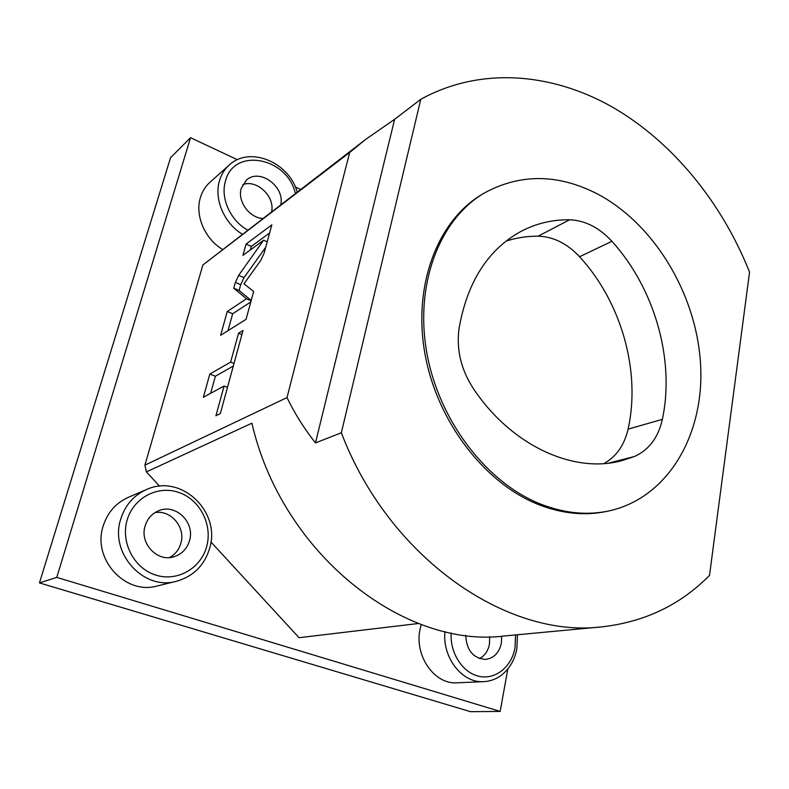 <?xml version="1.0" encoding="UTF-8"?>
<svg xmlns="http://www.w3.org/2000/svg" width="789" height="789" viewBox="0 0 789 789"><rect width="100%" height="100%" fill="white"/><g stroke="black" fill="none" stroke-linecap="round" stroke-linejoin="round"><path stroke-width="1.18" d="M507.82 669.052L500.157 711.422L56.788 577.39L190.543 137.7L237.381 159.723M190.543 137.7L170.542 157.731L39.45 582.913L470.569 711.688L500.157 711.422M295.352 186.963L300.708 189.488M159.565 486.182L146.419 471.891L144.91 465.155L202.862 264.996L364.597 140.225M418.545 623.488L299.041 637.69L210.929 541.974M103.181 526.016C107.531 512.495 115.914 502.938 128.321 497.336L146.488 489.545C133.745 495.305 125.165 505.167 120.727 519.132C109.286 553.178 143.726 590.961 176.43 581.276L157.208 585.971C125.352 595.379 91.978 558.947 103.181 526.016M222.567 249.432C204.834 238.919 194.755 215.348 200.406 197.536C202.25 191.451 205.406 186.391 209.874 182.348L229.145 165.098C224.579 169.231 221.364 174.418 219.5 180.661C213.77 198.956 224.175 223.307 242.361 234.254M444.976 631.565C442.116 657.582 462.285 683.382 483.736 681.647L457.147 682.801C434.325 684.783 413.919 655.284 420.162 628.863L421.277 624.494M39.45 582.913L56.788 577.39M202.862 264.996L349.665 152.484L365.711 139.357L394.648 119.297L420.784 99.306C479.673 66.779 550.761 72.489 611.436 106.545C672.12 141.221 721.757 202.162 749.55 272.166L709.508 575.388C680.434 604.926 644.505 622.087 601.711 626.861C507.159 638.705 388.977 558.02 341.341 432.767L315.482 442.915C304.179 428.565 294.692 413.456 287.018 397.587L144.91 465.155M146.419 471.891L251.918 423.19C281.86 554.065 404.56 649.288 505.128 635.904L601.711 626.861M315.482 442.915L394.648 119.297M349.665 152.484L287.018 397.587M341.341 432.767L420.784 99.306M606.327 511.489C584.945 515.917 562.705 513.757 539.607 504.99C485.087 484.101 436.84 421.612 424.857 353.265C412.765 284.888 437.806 220.634 481.911 194.449L483.835 193.295C439.68 219.5 414.619 283.882 426.76 352.407C438.773 420.912 487.119 483.558 541.718 504.506C564.855 513.294 587.115 515.464 608.516 511.025L606.327 511.489M483.835 193.295C519.981 173.432 557.882 173.669 597.52 193.995C654.939 224.411 696.874 295.135 700.612 364.952C704.449 434.65 668.036 498.224 608.516 511.025M611.899 241.306C599.236 227.597 585.142 220.427 569.609 219.786C552.359 219.539 536.066 223.455 520.73 231.532C487.691 249.847 467.108 282.284 458.981 328.865C456.338 349.626 461.023 369.36 473.035 388.06C510.966 445.578 573.662 473.982 621.732 460.687L634.336 456.535C648.893 450.036 658.233 437.648 662.356 419.363C675.128 359.685 654.594 288.271 611.899 241.306L579.58 256.731C621.298 301.99 641.053 371.234 628.083 429.137C624.375 445.144 616.337 456.614 603.97 463.557M569.609 219.786L538.137 236.177C527.141 236.108 516.44 237.755 506.055 241.118M538.137 236.177C553.395 236.67 567.212 243.525 579.58 256.731M260.695 260.528L264.098 253.21L271.84 224.835L246.06 244.107L242.913 255.389L263.605 240.221L238.633 275.361L235.378 282.403L233.771 288.182L246.493 298.804L227.262 311.507L220.624 335.325L246.06 319.328L253.644 291.516L243.979 283.813L260.695 260.528M230.635 362.082L209.825 374.065L203.355 397.281L224.076 386.028L215.93 415.783L220.338 413.564L243.022 330.453L238.544 333.205L230.635 362.082L234.027 363.423M227.262 311.507L232.676 313.746L227.982 330.699M246.493 298.804L251.119 300.757M250.803 301.94L232.676 313.746M233.771 288.182L239.126 290.46L251.208 300.451M265.715 247.263L243.979 277.649L240.724 284.691L239.126 290.46M263.605 240.221L267.205 241.828M246.06 244.107L251.326 246.424L250.36 249.935M269.631 232.933L251.326 246.424M233.307 366.047L215.367 376.225L210.624 393.336M209.825 374.065L215.367 376.225M238.544 333.205L241.898 334.566M224.076 386.028L227.498 387.36M145.117 525.967C139.397 543.365 157.376 562.389 173.955 556.758C181.864 554.184 187.052 548.789 189.538 540.593C195.238 522.574 175.829 503.412 158.905 510.651C152.021 513.461 147.425 518.56 145.117 525.967M169.566 557.557C175.227 554.42 178.995 549.657 180.859 543.276C185.829 527.328 170.848 509.526 154.91 512.663M280.746 204.805C285.135 186.579 259.502 167.83 246.454 180.089L241.276 188.275C237.124 201.008 249.354 217.991 262.924 218.474M242.756 184.656C256.81 179.083 275.174 196.569 271.584 211.837M465.717 635.273C466.575 650.323 473.193 658.371 485.57 659.407C493.875 658.243 499.141 652.848 501.36 643.232L501.686 636.19M479.554 658.598C484.762 655.728 488.056 650.945 489.446 644.248L489.713 636.674M662.356 419.363L628.083 429.137M634.336 456.535L608.733 463.104M235.378 282.403L240.724 284.691M238.633 275.361L243.979 277.649M127.147 520.05C120.441 542.388 134.15 568.563 155.867 575.122C177.505 582.026 201.116 568.149 206.748 546.254C212.685 524.458 199.834 499.565 178.866 492.454C158.007 485.028 133.528 497.612 127.147 520.05M295.372 193.581C287.729 157.583 233.938 146.724 225.486 181.006C220.151 198.029 230.477 220.782 247.736 230.122M451.17 632.916C449.769 652.957 462.689 672.918 479.14 676.321C495.561 679.96 511.736 666.735 515.039 647.73L515.542 634.928M176.43 581.276C193.522 576.325 204.617 565.22 209.736 547.951C221.009 511.548 181.006 473.361 146.488 489.545M297.256 192.131C289.287 162.514 249.876 145.472 229.145 165.098M483.736 681.647C489.782 681.321 495.344 679.418 500.423 675.936C509.132 669.506 514.615 660.442 516.874 648.736L517.416 634.75"/></g></svg>
